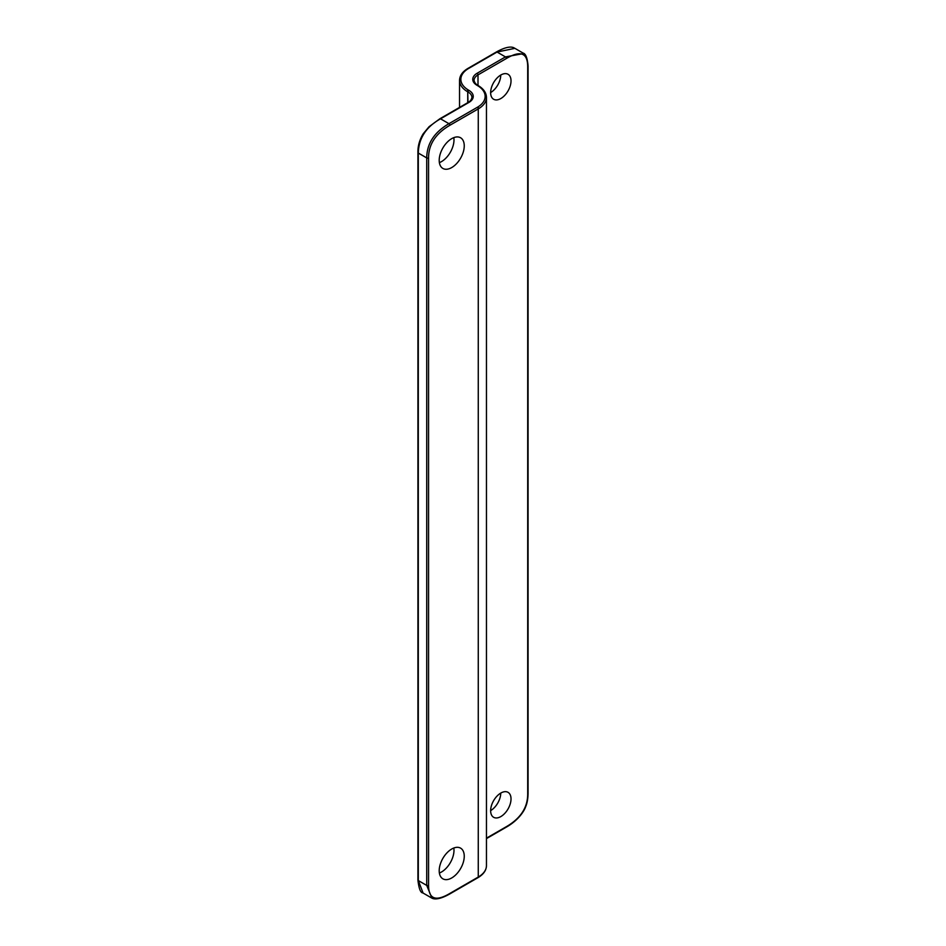 <?xml version="1.0" encoding="UTF-8"?>
<svg xmlns="http://www.w3.org/2000/svg" width="946" height="946" viewBox="0 0 946 946"><rect width="100%" height="100%" fill="white"/><g stroke="black" fill="none" stroke-linecap="round" stroke-linejoin="round"><path stroke-width="1.42" d="M486.457 838.168L506.394 826.662C520.607 818.373 527.714 807.494 527.702 794.025L527.702 66.527C527.572 52.846 520.466 50.162 506.394 58.498L478.002 74.888L478.002 85.447M500.836 98.538A14.415 8.325 120 0 0 510.249 85.838A14.415 8.325 120 0 0 508.037 74.285A14.415 8.325 120 0 0 500.836 75.006A14.415 8.325 120 0 0 491.412 87.706A14.415 8.325 120 0 0 493.623 99.247A14.415 8.325 120 0 0 500.836 98.538M500.836 816.575A14.415 8.325 120 0 0 510.249 803.875A14.415 8.325 120 0 0 508.037 792.334A14.415 8.325 120 0 0 500.836 793.044A14.415 8.325 120 0 0 491.412 805.744A14.415 8.325 120 0 0 493.623 817.297A14.415 8.325 120 0 0 500.836 816.575M490.643 810.616A14.415 8.325 120 0 0 500.753 793.091M490.643 92.566A14.415 8.325 120 0 0 500.753 75.041M449.87 893.438A1.313 0.757 60 0 1 449.598 894.041L477.99 877.652A1.313 0.757 60 0 0 478.262 877.048A27.99 16.153 0 0 0 486.457 865.625L486.457 97.462A27.99 16.153 180 0 1 478.262 108.896L449.87 125.286C435.657 133.575 428.55 144.454 428.562 157.911L428.562 885.409C428.692 899.102 435.799 901.775 449.87 893.438L478.262 877.048L478.262 106.721M464.25 856.248A17.714 10.229 -60 0 1 456.516 874.08A17.714 10.229 -60 0 1 442.87 878.822A17.714 10.229 -60 0 1 439.204 870.71A17.714 10.229 -60 0 1 446.938 852.89A17.714 10.229 -60 0 1 460.584 848.136A17.714 10.229 -60 0 1 464.25 856.248M464.25 145.861A17.714 10.229 -60 0 1 456.516 163.693A17.714 10.229 -60 0 1 442.87 168.435A17.714 10.229 -60 0 1 439.204 160.335A17.714 10.229 -60 0 1 446.938 142.503A17.714 10.229 -60 0 1 460.584 137.761A17.714 10.229 -60 0 1 464.25 145.861M453.808 137.631A17.714 10.229 -60 0 1 453.985 139.937A17.714 10.229 -60 0 1 439.382 162.641M453.808 848.018A17.714 10.229 -60 0 1 453.985 850.324A17.714 10.229 -60 0 1 439.382 873.028M467.738 89.645L467.738 102.676M467.998 102.523L467.738 91.821A1.313 0.757 -60 0 1 468.66 90.213A26.677 15.408 180 0 1 468.66 68.431A1.313 0.757 60 0 0 468.01 68.372L496.402 51.971A1.313 0.757 60 0 1 497.052 52.042L514.908 48.341M467.738 91.821A27.99 16.153 180 0 1 459.543 80.386L459.543 107.406M468.66 68.431L497.052 52.042L505.46 56.902L477.08 73.291A14.781 8.538 0 0 0 477.08 85.353L477.34 85.507A26.677 15.408 180 0 1 477.34 107.288L448.948 123.678C434.261 132.251 426.847 143.662 426.717 157.911L426.717 885.409L431.92 898.109M523.765 53.508L505.46 56.902A1.313 0.757 -120 0 1 506.394 58.498M422.897 892.929C420.532 892.858 418.877 888.554 417.919 880.017L417.919 152.519C417.789 146.039 419.551 139.783 423.217 133.764L429.07 126.717L439.878 118.758L468.27 102.369C470.257 101.246 471.475 99.614 471.948 97.462A13.469 7.781 0 0 0 467.998 91.963A1.313 0.757 -60 0 1 468.92 90.367L468.66 90.213M477.848 85.388A1.313 0.757 120 0 0 477.73 85.294C475.743 84.17 474.525 82.538 474.052 80.386A13.469 7.781 0 0 1 478.002 74.888A1.313 0.757 -120 0 0 477.08 73.291M477.34 85.507A1.313 0.757 120 0 1 477.99 85.436L477.73 85.294A1.313 0.757 120 0 0 477.08 85.353M506.394 826.662A1.313 0.757 60 0 1 506.122 827.253C519.248 819.827 524.628 810.048 525.633 806.725C527.111 803.461 527.927 799.051 528.081 793.493L528.081 65.995C527.36 57.954 525.692 53.65 523.103 53.082L514.695 48.222C514.222 48.116 510.556 44.084 496.402 51.971M468.27 102.369A1.313 0.757 60 0 1 468.92 102.428A14.781 8.538 0 0 0 468.92 90.367M478.262 108.896A1.313 0.757 -120 0 0 477.34 107.288M449.87 125.286A1.313 0.757 -120 0 0 448.948 123.678L440.529 118.818L468.92 102.428M423.099 893.048L418.298 880.56L418.298 152.956M417.919 880.017A1.313 0.757 0 0 0 418.298 880.56L426.717 885.409A1.313 0.757 180 0 0 428.562 885.409M417.919 152.519A1.313 0.757 -0 0 0 418.298 153.051C418.688 138.293 426.102 126.882 440.529 118.818A1.313 0.757 60 0 0 439.878 118.758M418.298 153.051L426.717 157.911A1.313 0.757 180 0 0 428.562 157.911M468.01 68.372C462.499 71.624 459.685 75.633 459.543 80.386M486.457 838.605L506.122 827.253M477.99 877.652C483.501 874.388 486.315 870.379 486.457 865.625M477.99 85.436C483.501 88.699 486.315 92.708 486.457 97.462M422.897 892.941L431.305 897.789C431.837 897.955 435.598 901.869 449.598 894.041"/></g></svg>
